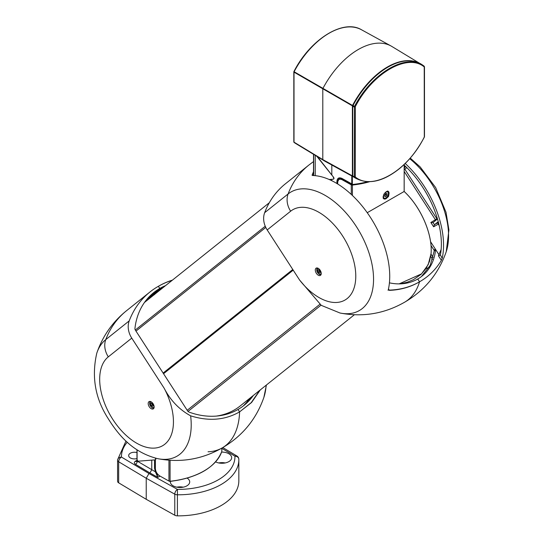 <?xml version="1.0" encoding="UTF-8"?>
<svg xmlns="http://www.w3.org/2000/svg" width="543" height="543" viewBox="0 0 543 543"><rect width="100%" height="100%" fill="white"/><g stroke="black" fill="none" stroke-linecap="round" stroke-linejoin="round"><path stroke-width="0.81" d="M331.814 165.018L331.814 175.022M331.814 179.299L331.814 180.717M336.925 183.514L336.925 181.389C337.251 178.077 338.947 177.099 342.029 178.443L352.794 184.457A64.495 37.236 0 0 0 367.781 181.681M353.758 177.066L325.461 161.529A66.429 38.356 -60 0 1 324.639 161.054A66.429 38.356 -60 0 1 322.8 159.812L322.8 88.665A66.429 38.356 -60 0 1 391.062 45.999A66.429 38.356 -60 0 1 391.883 46.474L419.488 63.212M338.608 179.271L339.382 178.321M342.029 178.443A0.645 0.367 119.1 0 0 342.165 178.742L339.192 178.423L337.984 180.113M351.776 175.98L351.776 183.88L352.339 184.403L352.339 176.292M170.4 481.383A9.672 5.586 0 0 0 170.359 481.906A9.672 5.586 0 0 0 173.19 485.856A9.672 5.586 0 0 0 183.738 487.064A9.672 5.586 0 0 0 189.704 481.906A9.672 5.586 0 0 0 187.145 478.118M215.625 461.889A9.672 5.586 0 0 0 225.99 462.765A9.672 5.586 0 0 0 231.664 457.681A9.672 5.586 0 0 0 221.592 452.102M136.965 458.57A5.776 3.333 180 0 1 128.657 455.516A5.776 3.333 180 0 1 136.965 452.584M117.587 481.315A60.626 35.003 180 0 1 117.58 480.854L117.58 459.785A60.626 35.003 180 0 0 117.587 460.247A3.869 2.233 0 0 0 118.673 461.774L118.673 482.836A3.869 2.233 180 0 1 117.587 481.315L117.587 460.247A3.869 3.156 178.7 0 1 121.456 457.063L148.972 473.51L146.23 478.247L118.673 461.774A3.869 2.274 120.9 0 1 121.456 457.063A56.757 32.77 0 0 1 127.252 442.192M222.786 447.568L236.945 456.032A3.869 2.274 120.9 0 0 234.956 456.195A3.869 3.156 178.7 0 1 238.825 459.269L238.825 459.269A3.869 3.156 178.7 0 1 238.825 459.324A60.626 35.003 180 0 1 238.832 459.785L238.832 480.854A60.626 35.003 180 0 1 177.405 515.85A3.869 2.233 180 0 1 174.771 515.226L146.23 499.309L146.23 478.247L174.771 494.157A3.869 2.233 0 0 0 177.405 494.788L177.459 489.392A56.757 32.77 0 0 0 234.956 456.195L221.836 448.348M146.23 499.309L118.673 482.836M156.771 473.102L157.823 477.351L149.936 472.953L151.755 469.79L151.755 460.111M159.9 476.15L157.823 477.351L155.373 471.813L155.97 471.595M136.965 460.702L136.212 460.681A9.027 5.213 0 0 0 136.965 460.579M225.216 462.948A9.672 5.586 0 0 0 218.761 462.948M183.256 487.173A9.672 5.586 0 0 0 176.808 487.173M216.372 416.081A70.943 57.707 51.4 0 0 240.189 405.96L354.362 314.764M155.366 459.765L155.366 468.541C155.637 471.677 157.097 474.141 159.723 475.919L168.941 481.057L168.941 460.233M351.28 194.414L351.28 184.851L342.056 179.706C339.429 178.559 337.977 179.394 337.698 182.224L337.698 183.989M384.023 193.987C388.381 189.833 389.874 190.668 388.516 196.491C384.166 200.645 382.672 199.81 384.023 193.987M399.153 283.88L421.511 273.882L428.21 264.631L431.081 253.466C432.635 234.162 420.805 206.924 404.168 191.489L367.244 212.707M383.086 196.607L383.976 198.745C386.731 200.713 390.865 192.684 388.164 191.496L386.175 191.733M340.99 178.26L339.687 178.572L340.861 178.233M337.576 183.914L337.576 182.068L339.049 178.946L342.328 179.231L351.545 184.369A0.903 0.523 180 0 0 352.339 184.511A64.108 37.012 0 0 0 357.226 183.873M431.081 253.466L429.486 261.475L426.133 268.391L421.09 274.344L413.399 279.686L407.101 282.272L400.211 283.86M431.081 253.459C432.628 234.013 420.811 206.897 404.162 191.469L403.809 191.516L404.168 191.489L404.168 164.414L404.148 191.509M154.538 294.611L153.431 294.238L146.542 299.743M161.8 287.858L158.067 290.532L161.42 288.924M165.567 285.611A72.233 58.753 51.4 0 0 159.778 288.462L158.604 289.399A72.233 58.753 -128.6 0 1 161.393 287.905L164 286.86M208.064 451.776A83.839 48.408 -120 0 0 222.067 447.982A83.839 48.408 -120 0 0 239.592 411.879L238.031 409.463A72.233 58.753 -128.6 0 1 189.079 412.11A2.579 2.097 51.4 0 1 187.6 410.908L135.411 330.205A2.579 2.097 51.4 0 1 134.949 328.413A72.233 58.753 -128.6 0 1 153.818 292.528A72.233 58.753 -128.6 0 1 159.778 288.462L158.38 286.304A96.742 78.687 -128.6 0 1 172.45 280.113M260.307 389.894L251.572 402.499L239.592 411.879L238.031 409.463A72.233 58.753 51.4 0 0 243.983 405.404A72.233 58.753 51.4 0 0 253.323 395.474M243.373 405.879L252.047 396.492M155.909 291.91L158.101 290.994L158.067 290.532M157.721 290.81L158.101 290.994L156.269 292.114L156.533 292.528L157.755 291.849M160.002 290.057L158.101 290.994M247.791 399.892L248.307 401.168M157.192 291.129L160.782 288.265L158.502 289.582L159.778 288.462L158.38 286.304A96.742 78.687 -128.6 0 1 172.199 280.31M126.492 310.739A96.742 78.687 51.4 0 0 105.77 339.606A68.425 39.503 -120 0 0 96.79 353.167C102.6 336.178 112.496 322.033 126.492 310.739L149.943 292.005A96.742 78.687 51.4 0 1 158.38 286.304L158.366 286.31M222.101 447.961A83.846 48.408 -120 0 0 222.263 447.866A83.846 48.408 -120 0 0 239.592 411.879L251.192 402.682L259.771 390.322M313.026 175.504L313.508 174.439M388.476 288.964L389.379 290.356L388.388 289.385A76.319 44.064 -120 0 0 369.464 215.931A76.319 44.064 -120 0 0 312.476 175.491L312.137 174.989L313.508 171.669M312.476 175.491L312.137 175.335M388.462 289.948L388.388 289.385M389.379 290.356C400.415 289.948 410.467 287.098 419.542 281.797A83.839 48.408 60 0 1 404.793 302.105C384.532 313.732 362.941 317.363 340.033 313.019A68.425 39.503 60 0 0 365.303 243.244A68.425 39.503 60 0 0 288.102 193.96A96.742 78.687 51.4 0 1 308.831 165.092L285.38 183.826A96.742 78.687 51.4 0 0 264.651 212.693L288.102 193.96A19.351 15.74 -128.6 0 0 290.641 211.207L267.19 229.933A19.351 15.74 -128.6 0 1 264.651 212.693M387.98 290.138C399.587 289.989 410.108 287.213 419.542 281.797L417.743 279.021A51.599 41.967 51.4 0 1 389.419 282.842M340.033 313.019L321.273 305.363L299.58 280.018L267.19 229.933M320.173 270.258A4.201 2.43 -120 0 0 316.189 268.127A4.201 2.43 -120 0 0 316.162 272.993A4.201 2.43 -120 0 0 320.39 275.41A4.201 2.43 -120 0 0 320.173 270.258M312.116 175.287L313.508 171.887M441.14 249.468L438.445 255.828L441.371 260.341C435.948 269.43 428.678 276.584 419.542 281.797A83.846 48.408 60 0 1 404.596 302.227L404.372 302.356M155.196 291.611L150.974 294.985M158.604 289.399A72.233 58.753 51.4 0 0 156.248 290.851A72.233 58.753 51.4 0 0 155.922 291.068L153.045 293.159M158.644 289.467L156.248 290.851M190.627 415.823C208.716 421.504 225.04 420.194 239.592 411.879A83.839 48.408 -120 0 1 222.46 447.751C202.193 459.378 180.609 463.009 157.694 458.659A68.425 39.503 -120 0 0 190.627 415.823C179.312 409.639 170.488 400.435 164.149 388.197L131.759 338.119A19.351 15.74 -128.6 0 1 129.22 320.872L105.77 339.606A19.351 15.74 -128.6 0 0 108.308 356.853L131.759 338.119M149.943 292.005A96.742 78.687 51.4 0 0 129.22 320.872M149.257 406.775A4.201 2.43 60 0 1 149.094 401.596A4.201 2.43 60 0 1 153.269 404.04A4.201 2.43 60 0 1 153.296 408.879A4.201 2.43 60 0 1 149.257 406.775M153.391 294.163L146.78 299.444M421.395 276.591L430.192 265.378L434.217 250.968L435.54 249.909A51.599 41.967 -128.6 0 1 421.999 276.115A51.599 41.967 -128.6 0 1 417.743 279.021L419.542 281.797A83.839 48.408 60 0 1 404.399 302.336C424.599 290.6 438.54 273.72 446.231 251.701A68.425 39.503 60 0 0 409.687 158.665M441.371 260.341L442.199 258.312A76.319 44.064 -120 0 0 405.18 163.429M438.859 254.524L435.31 249.033L433.986 250.085L434.217 250.968M435.54 249.909A1.29 1.052 51.4 0 0 435.31 249.033L430.531 241.649M434.027 250.153L430.972 245.436M442.199 258.312L440.4 254.932A73.23 42.279 -120 0 0 404.168 165.126M438.445 255.828L440.4 254.932M438.432 222.447L434.427 224.721L438.235 221.68M434.427 224.721L433.015 222.569L437.482 219.005M438.459 222.549A1.29 1.052 -128.6 0 0 438.181 222.65A1.29 0.726 -118.9 0 0 438.289 224.198L439.199 225.603M434.414 224.727L433.619 226.777L438.798 223.892M435.914 220.254A1.29 0.726 58.7 0 1 435.398 219.725L430.85 222.494L432.981 222.596M404.168 166.966L405.234 166.117M433.117 257.402L431.027 254.165M432.588 259.33L430.735 256.459M385.978 193.43L387.057 193.668L386.955 195.242L385.768 196.586L384.682 196.349L384.79 194.774L385.978 193.43M385.768 196.586L384.709 195.969M384.722 195.738L385.768 194.557L385.835 193.593M386.955 195.242L385.768 194.557M384.96 192.833A3.55 2.05 -60 0 1 387.648 191.937A3.55 2.05 -60 0 1 388.136 192.453A3.55 2.05 -60 0 1 387.315 196.539A3.55 2.05 -60 0 1 384.098 198.08A3.55 2.05 -60 0 1 384.24 193.756M319.494 273.068L318.184 272.111L317.675 270.4L318.483 269.654L319.8 270.611L320.309 272.321L319.494 273.068M318.945 269.986L319.114 270.57A1.622 0.937 -120 0 0 320.024 271.907A1.622 0.937 -120 0 0 320.221 272.029L319.365 271.425L318.184 272.111M319.026 270.047A1.622 0.937 -120 0 0 319.114 270.57L319.365 271.425M318.7 269.81L317.675 270.4M152.407 406.537L151.09 405.58L150.587 403.87L151.395 403.123L152.705 404.08L153.214 405.791L152.407 406.537M153.133 405.519L152.278 404.895L151.09 405.58M151.85 403.456L152.278 404.895M151.606 403.279L150.587 403.87M151.938 403.517A1.622 0.937 -120 0 0 152.026 404.04A1.622 0.937 -120 0 0 152.936 405.377A1.622 0.937 -120 0 0 153.126 405.499M355.271 176.95A0.645 0.516 -54.1 0 1 354.545 177.222L353.018 176.55A65.784 37.983 120 0 0 357.111 178.918L358.713 179.624L354.348 176.74L354.545 106.36C372.03 72.626 407.175 52.332 424.131 66.185L422.773 65.194A65.784 37.983 120 0 0 353.018 105.491L355.271 106.754L355.271 176.95C372.389 191.279 407.549 170.984 424.232 137.135L424.314 136.829A0.645 0.38 1 0 0 424.477 136.585L424.477 66.898A0.645 0.367 -1 0 0 424.327 66.674M353.018 176.55A1.29 0.747 -60 0 1 352.787 175.986L354.348 176.74A0.645 0.38 1.2 0 0 355.19 176.74M355.19 107.059A0.645 0.367 -1.2 0 1 354.348 107.073L352.787 106.319L352.787 175.986M352.787 106.319A1.29 0.747 -60 0 1 353.018 105.491M424.083 66.151L422.793 65.208A65.784 37.983 120 0 0 422.773 65.194M424.314 136.829L424.232 66.938C407.555 52.861 372.396 73.162 355.271 106.754M424.314 67.142A0.645 0.367 -1 0 0 424.477 66.898L424.103 66.165A0.645 0.536 -53.8 0 1 424.232 66.938M315.245 175.667L315.245 156.126A1.29 0.733 -119.1 0 1 315.517 155.536A1.29 0.733 -119.1 0 0 315.517 155.536L315.517 155.536M317.451 156.696L333.538 177.222A1.29 0.733 60.9 0 1 333.714 178.993A1.29 0.733 60.9 0 1 333.592 179.041M316.82 156.309L333.538 177.222M333.714 178.993L333.483 179.122A1.29 0.733 -119.1 0 1 333.3 179.176L329.207 179.509M333.483 179.122A1.29 0.733 -119.1 0 0 333.3 177.351M155.576 458.177A1.29 0.733 60.9 0 1 155.563 459.656L155.332 459.785A1.29 0.733 -119.1 0 1 155.149 459.84L138.438 461.183A1.29 0.733 -119.1 0 1 137.094 459.473L137.094 449.842M155.332 459.785A1.29 0.733 -119.1 0 0 155.203 458.082M313.684 154.416L313.684 175.538M313.528 175.532L313.528 154.314L313.508 175.532M294.014 71.622L293.899 71.588C310.291 39.313 343.21 18.666 361.516 29.77A65.71 37.935 120 0 0 294.116 71.73L352.509 105.444A65.71 37.935 -60 0 1 417.655 62.411M352.916 176.448A65.71 37.935 -60 0 1 352.509 176.149L322.8 159.812L294.116 142.442A65.71 37.935 120 0 0 295.813 143.576L324.639 161.054M294.007 72.144L294.007 142.157L322.691 159.527L352.393 175.871L352.393 105.858L294.007 72.144A0.645 0.38 -59.5 0 1 294.116 71.73L293.899 71.588A0.645 0.645 0 0 0 294.007 72.144M352.787 175.973A0.645 0.373 0 0 1 352.393 175.871A0.645 0.367 118.8 0 0 352.509 176.149A0.645 0.523 126.5 0 0 352.814 176.204M295.813 143.576L294.082 142.415A0.645 0.523 126.5 0 0 294.116 142.442A0.645 0.373 -58.8 0 1 294.007 142.157A0.645 0.373 0 0 1 293.824 141.899A0.645 0.645 0 0 0 294.082 142.415A0.645 0.523 126.5 0 1 293.899 142.076M294.007 141.642A0.645 0.373 0 0 0 293.824 141.899L293.824 71.886A0.645 0.373 0 0 1 293.973 71.649M352.93 105.675L352.509 105.444A0.645 0.367 119.5 0 0 352.393 105.858A0.645 0.373 0 0 0 352.835 105.96M336.925 181.389A0.645 0.373 0 0 0 337.61 181.471M148.972 473.51L177.459 489.392A3.869 2.192 -60.9 0 0 174.771 494.157L174.771 515.226M149.936 472.953L135.472 464.306A3.869 2.233 180 0 1 135.288 461.319L136.212 460.681M236.945 456.032A3.869 3.869 0 0 1 238.825 459.269L238.832 459.785A60.626 35.003 180 0 1 177.405 494.788L177.405 515.85M137.325 460.315L137.325 461.163L155.373 471.813L154.551 468.188L154.551 459.887M136.965 449.753L136.965 460.647A1.29 0.747 0 0 0 137.325 461.163A2.579 1.514 120.9 0 1 135.472 464.306M135.288 461.319A2.579 1.615 -124.5 0 0 136.734 461.353L136.965 460.647M154.551 468.188A0.645 0.373 0 0 0 155.244 468.263M135.302 330.022L265.242 226.227M163.131 373.061L292.779 269.504M265.778 227.422L135.988 331.094M293.2 270.149L163.552 373.713M293.016 269.864L163.368 373.428L293.016 269.864M319.779 304.379L187.199 410.284M321.001 305.193L188.014 411.418M203.856 471.046A64.108 37.012 180 0 1 170.068 481.342M170.074 460.308L170.074 481.254L169.212 481.213A0.903 0.523 0 0 0 170 481.349L170.04 481.424C197.93 477.664 215.184 467.679 221.802 451.457L221.815 448.131M159.995 476.075L168.941 481.057A1.29 0.747 180 0 0 170.074 481.254A64.495 37.236 0 0 0 221.815 451.382A1.29 0.747 180 0 0 221.836 451.247L221.768 451.532M155.359 468.222L155.244 468.378C155.508 471.677 157.029 474.249 159.805 476.096L159.723 475.919M155.244 459.819L155.366 468.541M221.815 451.111A1.29 0.747 180 0 1 221.836 451.247L221.836 448.118M342.681 179.027L342.056 179.706M369.688 181.695A64.495 37.236 180 0 1 352.407 185.048L352.407 195.473M339.687 178.572L339.049 178.946C337.76 180.276 337.264 181.314 337.576 182.068L337.698 182.224M352.339 184.511L352.407 185.048A1.29 0.747 0 0 1 351.28 184.851L351.545 184.369M222.067 447.982C242.259 436.246 256.208 419.366 263.891 397.347A68.425 39.503 -120 0 0 266.124 385.252M157.735 290.804L154.823 292.65L156.269 292.114L153.601 294.062L153.852 294.449L155.047 293.498L154.823 292.65L153.635 293.6L153.9 294.001M153.866 293.539L154.803 292.67M155.447 293.695L155.047 293.498L156.622 292.752M154.253 294.645L153.852 294.449M153.662 293.587L153.431 294.238M299.58 280.018A52.155 30.116 -120 0 0 349.332 296.512A52.155 30.116 -120 0 0 341.194 233.836A52.155 30.116 -120 0 0 290.641 211.207M164.149 388.197A52.155 30.116 60 0 1 162.357 445.864A52.155 30.116 60 0 1 111.498 417.309A52.155 30.116 60 0 1 108.308 356.853M430.85 222.494L433.619 226.777M404.168 171.439L435.398 219.725L436.877 218.741L404.84 169.192L406.802 167.624M437.298 218.401L436.877 218.741A1.29 1.052 -128.6 0 1 437.101 219.304M404.168 168.622A1.29 1.052 51.4 0 1 404.84 169.192L404.168 169.667M405.764 166.62L404.168 167.889M426.058 268.514A66.253 38.254 -120 0 0 429.011 267.556M318.68 268.629A3.163 1.826 -120 0 0 316.929 271.154A3.163 1.826 -120 0 0 319.27 274.086A3.163 1.826 -120 0 0 321.205 273M316.759 269.919A3.55 2.05 60 0 1 317.492 268.133A3.55 2.05 60 0 1 317.628 268.066L316.827 271.106C320.146 276.638 319.766 273.74 321.035 274.276A3.55 2.05 60 0 1 319.121 274.011M151.592 402.098A3.163 1.826 -120 0 0 149.834 404.623A3.163 1.826 -120 0 0 152.183 407.555A3.163 1.826 -120 0 0 154.11 406.469M149.671 403.388A3.55 2.05 60 0 1 150.397 401.603A3.55 2.05 60 0 1 150.54 401.535M150.526 401.528L149.739 404.576C153.051 410.108 152.671 407.209 153.947 407.745L154.069 407.671A3.55 2.05 60 0 1 153.947 407.745A3.55 2.05 60 0 1 152.033 407.481M361.516 29.77L391.062 45.999M352.244 184.362L342.165 178.742M125.976 441.018L117.58 459.785M269.308 202.743L144.486 302.451M247.065 402.492L247.608 400.042M383.969 198.745L383.976 198.745C382.869 198.819 382.896 197.245 384.071 194.014C386.623 191.279 387.987 190.444 388.164 191.496M266.409 385.021L263.891 397.347M313.508 161.59L308.831 165.092M96.79 353.167C91.502 376.272 95.052 397.693 107.439 417.424C119.297 436.748 133.7 452.577 157.694 458.659M410.209 158.067L420.194 166.959L435.642 187.559L445.993 212.184L448.912 229.954L446.231 251.701M387.648 191.937L386.86 191.482M384.098 198.08L383.215 197.571M358.719 179.624C370.34 184.22 383.46 180.921 398.08 169.721C408.2 161.855 416.949 151.002 424.321 137.169L424.477 136.585"/></g></svg>
